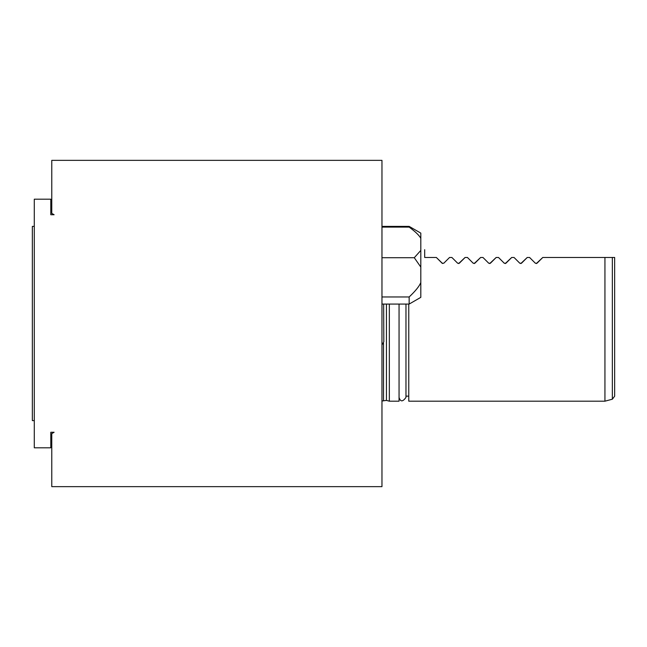 <?xml version="1.0" encoding="UTF-8"?>
<svg xmlns="http://www.w3.org/2000/svg" width="647" height="647" viewBox="0 0 647 647"><rect width="100%" height="100%" fill="white"/><g stroke="black" fill="none" stroke-linecap="round" stroke-linejoin="round"><path stroke-width="0.97" d="M399.053 304.074L399.053 401.189L389.34 401.189L389.34 304.074M381.965 401.011L386.445 400.412L386.445 304.074M381.965 486.649L381.965 160.351L51.776 160.351L51.776 213.389L54.105 214.731L50.806 214.731L50.806 199.195L34.291 199.195L34.291 447.805L50.806 447.805L50.806 432.269L54.105 432.269L51.776 433.611L51.776 486.649L381.965 486.649M34.291 226.385L32.35 226.385L32.35 420.615L34.291 420.615M420.809 282.504L420.809 297.345L409.155 304.074L409.155 296.965C415.511 290.98 419.393 286.16 420.809 282.504L420.809 267.065L414.282 257.716L420.809 250.413L420.809 238.379C419.345 235.484 415.455 231.723 409.155 227.105L381.965 227.105M414.282 257.716L381.965 257.716M409.155 227.105L409.155 226.385L381.965 226.385M409.155 296.965L381.965 296.965M420.809 250.413L420.809 267.065M409.155 226.385L420.809 233.114L420.809 238.379M408.767 304.074L408.767 401.189L604.937 401.189L604.937 257.466L542.784 257.466L537.002 263.24L535.36 263.24L529.578 257.466L527.248 257.466L521.466 263.24L519.816 263.24L514.042 257.466L519.816 263.24M514.042 257.466L511.712 257.466L505.93 263.24L504.28 263.24L498.497 257.466L504.28 263.24M498.497 257.466L496.168 257.466L490.394 263.24L488.744 263.24L482.961 257.466L488.744 263.24M482.961 257.466L480.632 257.466L474.849 263.24L473.208 263.24L467.425 257.466L473.208 263.24M467.425 257.466L465.096 257.466L459.313 263.24L457.664 263.24L451.889 257.466L457.664 263.24M451.889 257.466L449.552 257.466L443.777 263.24L442.127 263.24L436.345 257.466L442.548 263.507M436.345 257.466L424.691 257.466L424.691 249.693C419.499 244.493 419.499 244.493 424.691 249.693C419.499 244.493 419.499 244.493 424.691 249.693M529.578 257.466L535.36 263.24M536.339 263.572L542.784 257.466M442.127 263.24L443.777 263.24L449.552 257.466M458.642 263.572L465.096 257.466M474.186 263.572L480.632 257.466M489.722 263.572L496.168 257.466M505.258 263.572L511.712 257.466M520.803 263.572L527.248 257.466M612.345 399.207L614.65 396.207L614.65 257.466L604.937 257.466L612.345 257.466L612.345 399.207L604.937 401.189M383.517 343.25L383.517 400.412M405.968 304.074L405.968 397.404C402.709 401.989 400.404 401.989 399.053 397.404M386.445 400.412L389.34 401.189M381.965 344.883L383.825 341.818L383.647 304.074M409.155 304.074L381.965 304.074M405.968 396.142L408.767 396.142"/></g></svg>
